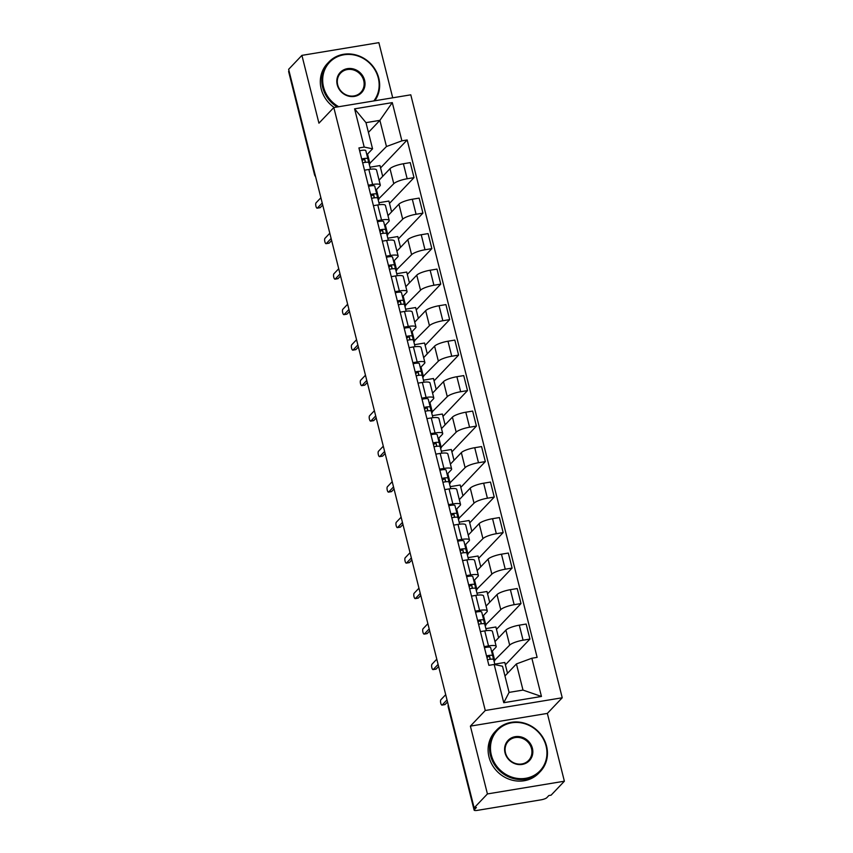 <?xml version="1.0" encoding="UTF-8"?>
<svg xmlns="http://www.w3.org/2000/svg" width="853" height="853" viewBox="0 0 853 853"><rect width="100%" height="100%" fill="white"/><g stroke="black" fill="none" stroke-linecap="round" stroke-linejoin="round"><path stroke-width="1.28" d="M392.721 97.807L378.871 42.65L301.909 55.37L288.634 69.328L474.14 807.887L487.426 793.93L564.377 781.209L547.349 713.407L562.234 697.765L410.783 94.822L333.822 107.542L485.272 710.496L470.387 726.127L487.426 793.93M564.377 781.209L551.102 795.167L548.863 795.529L546.794 797.704A4.819 1.098 165.9 0 1 540.973 799.847L477.467 810.35A4.819 1.098 165.9 0 1 474.129 810.126L448.241 707.052A4.819 1.098 -14.1 0 1 448.433 706.615L474.321 809.689A4.819 1.098 165.9 0 0 474.129 810.126M301.909 55.37L318.937 123.184L333.822 107.542M314.917 173.969L314.693 174.204A4.819 1.098 -14.1 0 0 314.512 174.63L288.623 71.567A4.819 1.098 -14.1 0 1 288.804 71.13L314.693 174.204A4.819 4.414 43.6 0 0 315.354 175.707M474.321 809.689L476.39 807.514L474.14 807.887M493.983 660.894L509.678 645.124A11.089 2.527 -14.1 0 1 523.07 640.198L529.916 639.068L526.141 624.044L519.296 625.174A11.089 2.527 165.9 0 0 505.904 630.111L494.985 641.595M496.201 646.435L492.426 631.412A11.089 2.527 165.9 0 0 484.749 630.889L488.513 645.913A11.089 2.527 -14.1 0 1 496.201 646.435A11.089 2.527 -14.1 0 1 495.774 647.427L491.68 651.724M488.513 645.913L484.184 646.627M507.514 673.294L504.795 662.482L494.793 664.135M505.392 664.839L529.916 639.068M484.749 630.889L480.41 631.604M485.069 625.398L500.764 609.628A11.089 2.527 -14.1 0 1 514.156 604.702L521.002 603.572L517.227 588.549L510.382 589.679A11.089 2.527 165.9 0 0 496.99 594.616L486.071 606.099M475.27 611.132L479.599 610.417A11.089 2.527 -14.1 0 1 487.287 610.94A11.089 2.527 -14.1 0 1 486.85 611.932L482.766 616.229M498.6 637.799L495.881 626.987L485.879 628.64M496.467 629.343L521.002 603.572M487.287 610.94L483.512 595.916A11.089 2.527 165.9 0 0 475.835 595.394L471.496 596.108M476.155 589.913L491.85 574.133A11.089 2.527 -14.1 0 1 505.243 569.207L512.088 568.077L508.313 553.053L501.468 554.183A11.089 2.527 165.9 0 0 488.076 559.12L477.147 570.604M466.356 575.636L470.685 574.922A11.089 2.527 -14.1 0 1 478.373 575.444A11.089 2.527 -14.1 0 1 477.936 576.436L473.852 580.733M489.675 602.303L486.967 591.492L476.966 593.144M487.553 593.848L512.088 568.077M478.373 575.444L474.599 560.432A11.089 2.527 165.9 0 0 466.911 559.899L462.582 560.624M467.241 554.418L482.937 538.648A11.089 2.527 -14.1 0 1 496.329 533.711L503.163 532.581L499.4 517.558L492.554 518.699A11.089 2.527 165.9 0 0 479.162 523.625L468.233 535.108M457.443 540.141L461.772 539.427A11.089 2.527 -14.1 0 1 469.449 539.949A11.089 2.527 -14.1 0 1 469.022 540.941L464.938 545.238M480.761 566.808L478.053 555.996L468.052 557.649M478.64 558.352L503.163 532.581M469.449 539.949L465.685 524.936A11.089 2.527 165.9 0 0 457.997 524.403L453.668 525.128M458.328 518.923L474.023 503.153A11.089 2.527 -14.1 0 1 487.404 498.216L494.25 497.086L490.486 482.073L483.64 483.203A11.089 2.527 165.9 0 0 470.248 488.129L459.319 499.613M448.518 504.645L452.858 503.931A11.089 2.527 -14.1 0 1 460.535 504.454A11.089 2.527 -14.1 0 1 460.108 505.445L456.014 509.742M471.848 531.312L469.129 520.501L459.138 522.153M469.726 522.857L494.25 497.086M460.535 504.454L456.76 489.441A11.089 2.527 165.9 0 0 449.083 488.918L444.754 489.633M449.403 483.427L465.098 467.657A11.089 2.527 -14.1 0 1 478.49 462.721L485.336 461.59L481.561 446.577L474.726 447.708A11.089 2.527 165.9 0 0 461.334 452.634L450.405 464.117M439.604 469.15L443.944 468.436A11.089 2.527 -14.1 0 1 451.621 468.958A11.089 2.527 -14.1 0 1 451.194 469.95L447.1 474.247M462.934 495.817L460.215 485.005L450.224 486.658M460.812 487.362L485.336 461.59M451.621 468.958L447.846 453.945A11.089 2.527 165.9 0 0 440.169 453.423L435.84 454.137M440.489 447.932L456.184 432.162A11.089 2.527 -14.1 0 1 469.576 427.225L476.422 426.095L472.647 411.082L465.802 412.212A11.089 2.527 165.9 0 0 452.421 417.138L441.491 428.622M430.69 433.655L435.03 432.94A11.089 2.527 -14.1 0 1 442.707 433.463A11.089 2.527 -14.1 0 1 442.28 434.465L438.186 438.762M454.02 460.321L451.301 449.51L441.3 451.162M451.898 451.866L476.422 426.095M442.707 433.463L438.932 418.45A11.089 2.527 165.9 0 0 431.255 417.927L426.916 418.642M431.575 412.436L447.271 396.666A11.089 2.527 -14.1 0 1 460.663 391.73L467.508 390.599L463.733 375.587L456.888 376.717A11.089 2.527 165.9 0 0 443.496 381.654L432.578 393.126M421.777 398.159L426.105 397.445A11.089 2.527 -14.1 0 1 433.793 397.967A11.089 2.527 -14.1 0 1 433.356 398.969L429.272 403.266M445.106 424.826L442.387 414.014L432.386 415.667M442.974 416.371L467.508 390.599M433.793 397.967L430.019 382.954A11.089 2.527 165.9 0 0 422.342 382.432L418.002 383.146M422.661 376.941L438.357 361.171A11.089 2.527 -14.1 0 1 451.749 356.234L458.594 355.104L454.82 340.091L447.974 341.221A11.089 2.527 165.9 0 0 434.582 346.158L423.653 357.631M412.863 362.664L417.192 361.949A11.089 2.527 -14.1 0 1 424.879 362.482A11.089 2.527 -14.1 0 1 424.442 363.474L420.358 367.771M436.182 389.331L433.473 378.519L423.472 380.171M434.06 380.875L458.594 355.104M424.879 362.482L421.105 347.459A11.089 2.527 165.9 0 0 413.417 346.936L409.088 347.651M413.748 341.445L429.443 325.675A11.089 2.527 -14.1 0 1 442.835 320.749L449.67 319.608L445.906 304.596L439.06 305.726A11.089 2.527 165.9 0 0 425.668 310.663L414.739 322.135M403.949 327.179L408.278 326.454A11.089 2.527 -14.1 0 1 415.955 326.987A11.089 2.527 -14.1 0 1 415.528 327.978L411.445 332.275M427.268 353.835L424.559 343.023L414.558 344.687M425.146 345.39L449.67 319.608M415.955 326.987L412.191 311.963A11.089 2.527 165.9 0 0 404.503 311.441L400.174 312.155M404.834 305.95L420.529 290.18A11.089 2.527 -14.1 0 1 433.921 285.254L440.756 284.113L436.992 269.1L430.147 270.23A11.089 2.527 165.9 0 0 416.754 275.167L405.825 286.651M395.024 291.683L399.364 290.958A11.089 2.527 -14.1 0 1 407.041 291.491A11.089 2.527 -14.1 0 1 406.614 292.483L402.52 296.78M418.354 318.34L415.635 307.538L405.644 309.191M416.232 309.895L440.756 284.113M407.041 291.491L403.266 276.468A11.089 2.527 165.9 0 0 395.589 275.945L391.26 276.66M395.909 270.454L411.604 254.684A11.089 2.527 -14.1 0 1 424.997 249.758L431.842 248.628L428.067 233.605L421.233 234.735A11.089 2.527 165.9 0 0 407.841 239.672L396.912 251.155M386.11 256.188L390.45 255.473A11.089 2.527 -14.1 0 1 398.127 255.996A11.089 2.527 -14.1 0 1 397.701 256.988L393.606 261.285M409.44 282.855L406.721 272.043L396.73 273.696M407.318 274.399L431.842 248.628M398.127 255.996L394.353 240.972A11.089 2.527 165.9 0 0 386.676 240.45L382.347 241.164M386.995 234.97L402.691 219.189A11.089 2.527 -14.1 0 1 416.083 214.263L422.928 213.133L419.154 198.109L412.308 199.239A11.089 2.527 165.9 0 0 398.927 204.176L387.998 215.66M377.197 220.692L381.536 219.978A11.089 2.527 -14.1 0 1 389.213 220.5A11.089 2.527 -14.1 0 1 388.787 221.492L384.692 225.789M400.526 247.359L397.807 236.548L387.806 238.2M398.404 238.904L422.928 213.133M389.213 220.5L385.439 205.488A11.089 2.527 165.9 0 0 377.762 204.955L373.422 205.669M378.082 199.474L393.777 183.694A11.089 2.527 -14.1 0 1 407.169 178.767L414.014 177.637L410.24 162.614L403.394 163.755A11.089 2.527 165.9 0 0 390.002 168.681L379.084 180.164M368.283 185.197L372.612 184.483A11.089 2.527 -14.1 0 1 380.299 185.005A11.089 2.527 -14.1 0 1 379.862 185.997L375.778 190.294M391.612 211.864L388.893 201.052L378.892 202.705M389.48 203.409L414.014 177.637M380.299 185.005L376.525 169.992A11.089 2.527 165.9 0 0 368.848 169.459L364.508 170.184M378.903 199.335L376.45 189.59M387.816 234.831L385.364 225.085M396.73 270.326L394.278 260.581M405.644 305.822L403.192 296.076M414.558 341.317L412.116 331.572M423.472 376.802L421.03 367.067M432.386 412.298L429.944 402.552M441.31 447.793L438.858 438.047M450.224 483.288L447.772 473.543M459.138 518.784L456.686 509.038M468.052 554.279L465.61 544.534M476.966 589.775L474.524 580.029M485.879 625.27L483.438 615.525M494.804 660.766L492.352 651.02M516.428 663.922L531.856 658.239L541.452 696.464L503.76 702.701L494.164 664.476L502.513 666.225L509.092 692.391L522.996 690.088L516.428 663.922L504.965 675.971M368.432 132.396L379.894 120.358L365.98 122.651L372.558 148.817L364.199 147.068L358.921 147.942L488.886 665.34L494.164 664.476M364.199 147.068L354.592 108.843L392.295 102.616L401.891 140.841L386.462 146.524L379.894 120.358L392.295 102.616M531.856 658.239L537.123 657.364L407.169 139.967L401.891 140.841M562.234 697.765L485.272 710.496M547.349 713.407L470.387 726.127M369.168 163.979L386.462 146.524M369.978 163.84L367.536 154.094M372.558 148.817L366.865 154.798M380.566 167.913L407.169 139.967M382.688 176.368L379.98 165.557L369.978 167.209M541.452 696.464L522.996 690.088M503.76 702.701L509.092 692.391M365.98 122.651L354.592 108.843M490.272 659.252L489.665 656.554A2.89 0.661 165.9 0 0 486.69 656.618M488.684 656.309A11.324 2.591 -14.1 0 1 486.924 657.546M493.524 659.444L492.703 655.797A6.024 1.375 165.9 0 0 492.703 655.786A6.024 1.375 165.9 0 0 486.519 655.925M490.646 647.598L492.703 655.786L490.646 647.608A6.024 1.375 165.9 0 0 490.646 647.598A6.024 1.375 165.9 0 0 484.461 647.726M447.537 701.944L445.106 704.493A2.772 0.917 80.6 0 1 444.903 704.61A2.772 0.917 80.6 0 1 444.669 704.567M493.674 659.657L494.921 664.636L493.674 659.668A6.024 1.375 165.9 0 0 493.674 659.657A6.024 1.375 165.9 0 0 487.489 659.785M445.703 694.673L440.873 699.748A2.772 0.917 -99.4 0 0 440.692 702.84A2.772 0.917 -99.4 0 0 441.982 705.1A2.772 0.917 -99.4 0 0 442.185 704.983L447.015 699.908M481.359 623.767L480.751 621.059A2.89 0.661 165.9 0 0 477.776 621.123M479.77 620.813A11.324 2.591 -14.1 0 1 478.011 622.05M484.611 623.948L483.79 620.302A6.024 1.375 165.9 0 0 483.79 620.291A6.024 1.375 165.9 0 0 477.605 620.43M483.779 620.28L481.732 612.113A6.024 1.375 165.9 0 0 481.732 612.102A6.024 1.375 165.9 0 0 475.547 612.241M438.613 666.449L436.192 669.008A2.772 0.917 80.6 0 1 435.979 669.125A2.772 0.917 80.6 0 1 435.755 669.072M484.76 624.161L486.391 630.655L484.76 624.172A6.024 1.375 165.9 0 0 484.76 624.161A6.024 1.375 165.9 0 0 478.576 624.289M436.789 659.177L431.959 664.252A2.772 0.917 -99.4 0 0 431.778 667.355A2.772 0.917 -99.4 0 0 433.068 669.605A2.772 0.917 -99.4 0 0 433.271 669.488L438.101 664.412M472.434 588.271L471.837 585.563A2.89 0.661 165.9 0 0 468.862 585.627M470.856 585.318A11.324 2.591 -14.1 0 1 469.097 586.565M475.686 588.453L474.876 584.806A6.024 1.375 165.9 0 0 474.865 584.795A6.024 1.375 165.9 0 0 468.692 584.934M472.807 576.607L474.865 584.795L472.818 576.617A6.024 1.375 165.9 0 0 472.807 576.607A6.024 1.375 165.9 0 0 466.634 576.745M429.699 630.953L427.268 633.512A2.772 0.917 80.6 0 1 427.065 633.63A2.772 0.917 80.6 0 1 426.831 633.576M475.846 588.666L477.477 595.159L475.846 588.677A6.024 1.375 165.9 0 0 475.846 588.666A6.024 1.375 165.9 0 0 469.662 588.805M427.875 623.682L423.045 628.757A2.772 0.917 -99.4 0 0 422.853 631.86A2.772 0.917 -99.4 0 0 424.154 634.11A2.772 0.917 -99.4 0 0 424.357 633.992L429.187 628.917M546.08 746.023A29.397 26.923 43.6 0 0 511.736 722.79A29.397 26.923 43.6 0 0 491.339 755.076A29.397 26.923 43.6 0 0 525.683 778.309A29.397 26.923 43.6 0 0 546.08 746.023M490.464 755.395A30.122 27.584 -136.4 0 1 496.691 729.997A30.122 27.584 -136.4 0 1 525.213 723.419A30.122 27.584 -136.4 0 1 546.56 746.119A30.122 27.584 -136.4 0 1 540.333 771.528A30.122 27.584 -136.4 0 1 511.811 778.096A30.122 27.584 -136.4 0 1 490.464 755.395M532.4 748.284A14.704 13.456 -136.4 0 1 522.196 764.427A14.704 13.456 -136.4 0 1 505.029 752.815A14.704 13.456 -136.4 0 1 515.223 736.672A14.704 13.456 -136.4 0 1 532.4 748.284M505.498 752.911A13.979 12.795 43.6 0 0 515.404 763.446A13.979 12.795 43.6 0 0 528.636 760.396A13.979 12.795 43.6 0 0 531.526 748.614A13.979 12.795 43.6 0 0 521.62 738.08A13.979 12.795 43.6 0 0 508.388 741.129A13.979 12.795 43.6 0 0 505.498 752.911M540.333 771.528L538.861 773.063A30.122 27.584 -136.4 0 1 510.339 779.642A30.122 27.584 -136.4 0 1 488.993 756.942A30.122 27.584 -136.4 0 1 495.22 731.543L496.691 729.997M373.817 100.931A29.397 26.923 43.6 0 0 378.284 77.996A29.397 26.923 43.6 0 0 343.94 54.773A29.397 26.923 43.6 0 0 323.543 87.049A29.397 26.923 43.6 0 0 338.716 106.732M337.255 106.977A30.122 27.584 -136.4 0 1 322.669 87.379A30.122 27.584 -136.4 0 1 328.895 61.97A30.122 27.584 -136.4 0 1 357.418 55.392A30.122 27.584 -136.4 0 1 378.764 78.103A30.122 27.584 -136.4 0 1 374.798 100.771M364.604 80.267A14.704 13.456 -136.4 0 1 354.4 96.41A14.704 13.456 -136.4 0 1 337.234 84.788A14.704 13.456 -136.4 0 1 347.427 68.645A14.704 13.456 -136.4 0 1 364.604 80.267M337.703 84.884A13.979 12.795 43.6 0 0 347.608 95.419A13.979 12.795 43.6 0 0 360.84 92.369A13.979 12.795 43.6 0 0 363.73 80.587A13.979 12.795 43.6 0 0 353.824 70.053A13.979 12.795 43.6 0 0 340.592 73.102A13.979 12.795 43.6 0 0 337.703 84.884M334.195 107.478A30.122 27.584 -136.4 0 1 321.197 88.915A30.122 27.584 -136.4 0 1 327.424 63.517L328.895 61.97M463.52 552.776L462.912 550.068A2.89 0.661 165.9 0 0 459.948 550.132M461.942 549.822A11.324 2.591 -14.1 0 1 460.183 551.07M466.772 552.957L465.951 549.311A6.024 1.375 165.9 0 0 465.951 549.3A6.024 1.375 165.9 0 0 459.778 549.439M463.893 541.111L465.951 549.3L463.904 541.122A6.024 1.375 165.9 0 0 463.893 541.111A6.024 1.375 165.9 0 0 457.72 541.25M420.785 595.458L418.354 598.017A2.772 0.917 80.6 0 1 418.151 598.134A2.772 0.917 80.6 0 1 417.917 598.081M466.922 553.17L468.553 559.664L466.932 553.181A6.024 1.375 165.9 0 0 466.922 553.17A6.024 1.375 165.9 0 0 460.748 553.309M418.962 588.186L414.121 593.261A2.772 0.917 -99.4 0 0 413.94 596.364A2.772 0.917 -99.4 0 0 415.24 598.614A2.772 0.917 -99.4 0 0 415.443 598.497L420.273 593.421M454.606 517.281L453.999 514.572A2.89 0.661 165.9 0 0 451.034 514.636M453.028 514.327A11.324 2.591 -14.1 0 1 451.269 515.575M457.858 517.462L457.037 513.815A6.024 1.375 165.9 0 0 457.037 513.805A6.024 1.375 165.9 0 0 450.853 513.943M454.98 505.616L457.037 513.805L454.98 505.626A6.024 1.375 165.9 0 0 454.98 505.616A6.024 1.375 165.9 0 0 448.806 505.754M411.871 559.973L409.44 562.522A2.772 0.917 80.6 0 1 409.237 562.639A2.772 0.917 80.6 0 1 409.003 562.596M458.008 517.675L459.639 524.168L458.008 517.686A6.024 1.375 165.9 0 0 458.008 517.675A6.024 1.375 165.9 0 0 451.834 517.814M410.037 552.691L405.207 557.766A2.772 0.917 -99.4 0 0 405.026 560.869A2.772 0.917 -99.4 0 0 406.316 563.119A2.772 0.917 -99.4 0 0 406.529 563.001L411.359 557.926M445.692 481.785L445.085 479.077A2.89 0.661 165.9 0 0 442.121 479.141M444.104 478.832A11.324 2.591 -14.1 0 1 442.355 480.079M448.945 481.966L448.124 478.32A6.024 1.375 165.9 0 0 441.939 478.448M446.066 470.12L448.124 478.32L446.066 470.131A6.024 1.375 165.9 0 0 446.066 470.12A6.024 1.375 165.9 0 0 439.881 470.259M402.957 524.478L400.526 527.026A2.772 0.917 80.6 0 1 400.324 527.143A2.772 0.917 80.6 0 1 400.089 527.101M449.094 482.18L450.725 488.673L449.094 482.19A6.024 1.375 165.9 0 0 449.094 482.18A6.024 1.375 165.9 0 0 442.91 482.318M401.123 517.195L396.293 522.271A2.772 0.917 -99.4 0 0 396.112 525.373A2.772 0.917 -99.4 0 0 397.402 527.623A2.772 0.917 -99.4 0 0 397.605 527.506L402.445 522.431M436.779 446.29L436.171 443.592A2.89 0.661 165.9 0 0 436.171 443.581A2.89 0.661 165.9 0 0 433.196 443.645M435.19 443.336A11.324 2.591 -14.1 0 1 433.441 444.584M440.031 446.471L439.21 442.824A6.024 1.375 165.9 0 0 433.025 442.952M437.152 434.625L439.21 442.824L437.152 434.635A6.024 1.375 165.9 0 0 437.152 434.625A6.024 1.375 165.9 0 0 430.968 434.763M394.043 488.982L391.612 491.531A2.772 0.917 80.6 0 1 391.41 491.648A2.772 0.917 80.6 0 1 391.175 491.605M440.18 446.684L441.811 453.188L440.18 446.695A6.024 1.375 165.9 0 0 440.18 446.684A6.024 1.375 165.9 0 0 433.996 446.823M392.209 481.7L387.379 486.775A2.772 0.917 -99.4 0 0 387.198 489.878A2.772 0.917 -99.4 0 0 388.488 492.128A2.772 0.917 -99.4 0 0 388.691 492.01L393.521 486.935M427.865 410.794L427.257 408.086A2.89 0.661 165.9 0 0 427.257 408.086A2.89 0.661 165.9 0 0 424.282 408.15M426.276 407.841A11.324 2.591 -14.1 0 1 424.517 409.088M431.117 410.986L430.296 407.329A6.024 1.375 165.9 0 0 424.112 407.457M428.238 399.129L430.296 407.329L428.238 399.14A6.024 1.375 165.9 0 0 428.238 399.129A6.024 1.375 165.9 0 0 422.054 399.268M385.119 453.487L382.698 456.035A2.772 0.917 80.6 0 1 382.485 456.152A2.772 0.917 80.6 0 1 382.261 456.11M431.266 411.189L432.897 417.693L431.266 411.199A6.024 1.375 165.9 0 0 431.266 411.189A6.024 1.375 165.9 0 0 425.082 411.327M383.296 446.204L378.465 451.29A2.772 0.917 -99.4 0 0 378.284 454.382A2.772 0.917 -99.4 0 0 379.574 456.632A2.772 0.917 -99.4 0 0 379.777 456.515L384.607 451.44M418.951 375.299L418.333 372.59A2.89 0.661 165.9 0 0 418.343 372.59A2.89 0.661 165.9 0 0 415.368 372.654M417.362 372.345A11.324 2.591 -14.1 0 1 415.603 373.593M422.192 375.491L421.382 371.844A6.024 1.375 165.9 0 0 421.371 371.833A6.024 1.375 165.9 0 0 415.198 371.961M421.371 371.823L419.324 363.645A6.024 1.375 165.9 0 0 413.14 363.773M376.205 417.991L373.785 420.54A2.772 0.917 80.6 0 1 373.571 420.657A2.772 0.917 80.6 0 1 373.347 420.614M422.352 375.704L423.984 382.197L422.352 375.704A6.024 1.375 165.9 0 0 416.168 375.832M374.382 410.709L369.552 415.795A2.772 0.917 -99.4 0 0 369.36 418.887A2.772 0.917 -99.4 0 0 370.66 421.137A2.772 0.917 -99.4 0 0 370.863 421.019L375.693 415.944M410.026 339.803L409.419 337.095A2.89 0.661 165.9 0 0 409.419 337.095A2.89 0.661 165.9 0 0 406.454 337.17M408.448 336.85A11.324 2.591 -14.1 0 1 406.689 338.097M413.279 339.995L412.457 336.349A6.024 1.375 165.9 0 0 412.457 336.338A6.024 1.375 165.9 0 0 406.284 336.466M410.4 328.149L412.457 336.338L410.41 328.149A6.024 1.375 165.9 0 0 410.4 328.149A6.024 1.375 165.9 0 0 404.226 328.277M367.291 382.496L364.86 385.044A2.772 0.917 80.6 0 1 364.657 385.161A2.772 0.917 80.6 0 1 364.423 385.119M413.428 340.208L415.059 346.702L413.438 340.208A6.024 1.375 165.9 0 0 413.428 340.208A6.024 1.375 165.9 0 0 407.254 340.336M365.468 375.224L360.638 380.299A2.772 0.917 -99.4 0 0 360.446 383.392A2.772 0.917 -99.4 0 0 361.747 385.652A2.772 0.917 -99.4 0 0 361.949 385.535L366.779 380.449M401.113 304.308L400.505 301.61A2.89 0.661 165.9 0 0 397.541 301.674M399.535 301.365A11.324 2.591 -14.1 0 1 397.775 302.602M404.365 304.5L403.544 300.853A6.024 1.375 165.9 0 0 403.544 300.842A6.024 1.375 165.9 0 0 397.359 300.981M401.486 292.654L403.544 300.842L401.486 292.664A6.024 1.375 165.9 0 0 401.486 292.654A6.024 1.375 165.9 0 0 395.312 292.782M358.377 347L355.946 349.549A2.772 0.917 80.6 0 1 355.744 349.666A2.772 0.917 80.6 0 1 355.509 349.623M404.514 304.713L406.145 311.206L404.514 304.713A6.024 1.375 165.9 0 0 398.34 304.841M356.543 339.729L351.713 344.804A2.772 0.917 -99.4 0 0 351.532 347.896A2.772 0.917 -99.4 0 0 352.822 350.156A2.772 0.917 -99.4 0 0 353.035 350.039L357.865 344.953M392.199 268.812L391.591 266.115A2.89 0.661 165.9 0 0 388.627 266.179M390.61 265.869A11.324 2.591 -14.1 0 1 388.861 267.106M395.451 269.004L394.63 265.358A6.024 1.375 165.9 0 0 394.63 265.347A6.024 1.375 165.9 0 0 388.446 265.486M392.572 257.158L394.63 265.347L392.572 257.169A6.024 1.375 165.9 0 0 392.572 257.158A6.024 1.375 165.9 0 0 386.388 257.286M349.463 311.505L347.032 314.053A2.772 0.917 80.6 0 1 346.83 314.171A2.772 0.917 80.6 0 1 346.595 314.128M395.6 269.217L397.231 275.711L395.6 269.228A6.024 1.375 165.9 0 0 395.6 269.217A6.024 1.375 165.9 0 0 389.416 269.345M347.629 304.233L342.799 309.308A2.772 0.917 -99.4 0 0 342.618 312.401A2.772 0.917 -99.4 0 0 343.908 314.661A2.772 0.917 -99.4 0 0 344.111 314.544L348.952 309.468M383.285 233.327L382.677 230.619A2.89 0.661 165.9 0 0 379.713 230.683M381.696 230.374A11.324 2.591 -14.1 0 1 379.948 231.621M386.537 233.509L385.716 229.862A6.024 1.375 165.9 0 0 385.716 229.852A6.024 1.375 165.9 0 0 379.532 229.99M383.658 221.663L385.716 229.852L383.658 221.673A6.024 1.375 165.9 0 0 383.658 221.663A6.024 1.375 165.9 0 0 377.474 221.801M340.55 276.009L338.119 278.568A2.772 0.917 80.6 0 1 337.916 278.686A2.772 0.917 80.6 0 1 337.681 278.632M386.686 233.722L388.318 240.215L386.686 233.733A6.024 1.375 165.9 0 0 386.686 233.722A6.024 1.375 165.9 0 0 380.502 233.861M338.716 268.738L333.886 273.813A2.772 0.917 -99.4 0 0 333.704 276.916A2.772 0.917 -99.4 0 0 334.994 279.166A2.772 0.917 -99.4 0 0 335.197 279.048L340.027 273.973M374.371 197.832L373.763 195.124A2.89 0.661 165.9 0 0 370.788 195.188M372.782 194.879A11.324 2.591 -14.1 0 1 371.023 196.126M377.623 198.013L376.802 194.367A6.024 1.375 165.9 0 0 376.802 194.356A6.024 1.375 165.9 0 0 370.618 194.495M374.744 186.167L376.802 194.356L374.744 186.178A6.024 1.375 165.9 0 0 374.744 186.167A6.024 1.375 165.9 0 0 368.56 186.306M331.625 240.514L329.205 243.073A2.772 0.917 80.6 0 1 328.991 243.19A2.772 0.917 80.6 0 1 328.768 243.137M377.772 198.227L379.404 204.72L377.772 198.237A6.024 1.375 165.9 0 0 377.772 198.227A6.024 1.375 165.9 0 0 371.588 198.365M329.802 233.242L324.972 238.318A2.772 0.917 -99.4 0 0 324.79 241.42A2.772 0.917 -99.4 0 0 326.081 243.67A2.772 0.917 -99.4 0 0 326.283 243.553L331.113 238.477M365.457 162.337L364.849 159.628A2.89 0.661 165.9 0 0 361.875 159.692M363.868 159.383A11.324 2.591 -14.1 0 1 362.109 160.631M368.699 162.518L367.888 158.871A6.024 1.375 165.9 0 0 367.888 158.861A6.024 1.375 165.9 0 0 361.704 158.999M367.878 158.861L365.83 150.682A6.024 1.375 165.9 0 0 365.83 150.672A6.024 1.375 165.9 0 0 359.646 150.81M322.711 205.019L320.291 207.578A2.772 0.917 80.6 0 1 320.078 207.695A2.772 0.917 80.6 0 1 319.854 207.652M368.859 162.731L370.49 169.225L368.859 162.742A6.024 1.375 165.9 0 0 368.859 162.731A6.024 1.375 165.9 0 0 362.674 162.87M320.888 197.747L316.058 202.822A2.772 0.917 -99.4 0 0 315.866 205.925A2.772 0.917 -99.4 0 0 317.167 208.175A2.772 0.917 -99.4 0 0 317.369 208.057L322.199 202.982M390.002 168.681L393.777 183.694M398.927 204.176L402.691 219.189M407.841 239.672L411.604 254.684M416.754 275.167L420.529 290.18M425.668 310.663L429.443 325.675M434.582 346.158L438.357 361.171M443.496 381.654L447.271 396.666M452.421 417.138L456.184 432.162M461.334 452.634L465.098 467.657M470.248 488.129L474.023 503.153M479.162 523.625L482.937 538.648M488.076 559.12L491.85 574.133M496.99 594.616L500.764 609.628M505.904 630.111L509.678 645.124M377.762 204.955L381.536 219.978M386.676 240.45L390.45 255.473M395.589 275.945L399.364 290.958M404.503 311.441L408.278 326.454M413.417 346.936L417.192 361.949M422.342 382.432L426.105 397.445M431.255 417.927L435.03 432.94M440.169 453.423L443.944 468.436M449.083 488.918L452.858 503.931M457.997 524.403L461.772 539.427M466.911 559.899L470.685 574.922M475.835 595.394L479.599 610.417M368.848 169.459L372.612 184.483M412.308 199.239L416.083 214.263M421.233 234.735L424.997 249.758M430.147 270.23L433.921 285.254M439.06 305.726L442.835 320.749M447.974 341.221L451.749 356.234M456.888 376.717L460.663 391.73M465.802 412.212L469.576 427.225M474.726 447.708L478.49 462.721M483.64 483.203L487.404 498.216M492.554 518.699L496.329 533.711M501.468 554.183L505.243 569.207M510.382 589.679L514.156 604.702M519.296 625.174L523.07 640.198M403.394 163.755L407.169 178.767M448.305 705.026A4.819 4.414 43.6 0 0 448.433 706.615L448.646 706.391M490.166 659.273L489.43 656.373M442.185 704.983L445.106 704.493M481.241 623.778L480.516 620.877M433.271 669.488L436.192 669.008M472.327 588.282L471.602 585.382M424.357 633.992L427.268 633.512M463.414 552.787L462.689 549.886M415.443 598.497L418.354 598.017M454.5 517.291L453.775 514.391M406.529 563.001L409.44 562.522M445.586 481.796L444.85 478.896M397.605 527.506L400.526 527.026M436.672 446.3L435.936 443.4M388.691 492.01L391.612 491.531M427.748 410.805L427.022 407.915M379.777 456.515L382.698 456.035M418.834 375.32L418.109 372.42M370.863 421.019L373.785 420.54M409.92 339.825L409.195 336.924M361.949 385.535L364.86 385.044M401.006 304.329L400.281 301.429M353.035 350.039L355.946 349.549M392.092 268.834L391.356 265.933M344.111 314.544L347.032 314.053M383.178 233.338L382.443 230.438M335.197 279.048L338.119 278.568M374.254 197.843L373.529 194.942M326.283 243.553L329.205 243.073M365.34 162.347L364.615 159.447M317.369 208.057L320.291 207.578M314.512 174.63A4.819 4.819 0 0 0 315.589 176.678M448.23 704.738A4.819 4.819 0 0 0 448.241 707.052M441.982 705.1L444.903 704.61M483.79 620.291L481.732 612.102M433.068 669.605L435.979 669.125M424.154 634.11L427.065 633.63M415.24 598.614L418.151 598.134M406.316 563.119L409.237 562.639M397.402 527.623L400.324 527.143M388.488 492.128L391.41 491.648M379.574 456.632L382.485 456.152M421.371 371.833L419.324 363.645M370.66 421.137L373.571 420.657M361.747 385.652L364.657 385.161M352.822 350.156L355.744 349.666M343.908 314.661L346.83 314.171M334.994 279.166L337.916 278.686M326.081 243.67L328.991 243.19M367.888 158.861L365.83 150.672M317.167 208.175L320.078 207.695"/></g></svg>

